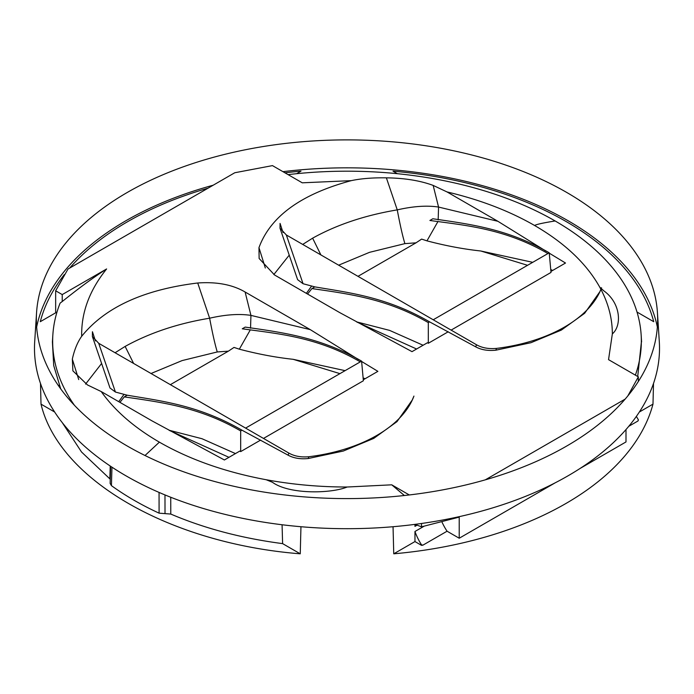 <?xml version="1.0" encoding="UTF-8"?>
<svg xmlns="http://www.w3.org/2000/svg" width="694" height="694" viewBox="0 0 694 694"><rect width="100%" height="100%" fill="white"/><g stroke="black" fill="none" stroke-linecap="round" stroke-linejoin="round"><path stroke-width="1.04" d="M358.356 359.466L310.279 329.633L245.112 292.009C232.533 284.661 216.736 281.651 197.721 282.996C143.693 289.606 105.011 307.364 81.692 336.269C81.163 312.742 89.465 290.3 106.616 268.951L62.226 294.586L62.226 301.534L60.118 303.104A294.343 169.935 180 0 0 52.857 334.829L52.406 341.96L53.716 365.573L60.699 388.848M363.292 379.783L377.883 371.351L361.626 361.479M245.589 428.103L361.591 361.123L363.378 380.763L263.486 438.435M260.597 440.1L240.679 451.603L239.786 451.083L224.388 459.975L152.116 420.937L101.229 391.563L87.513 384.962L72.887 370.848L72.332 359.145C74.362 349.837 77.485 342.211 81.692 336.269M145.011 455.507L159.377 442.147C189.792 459.584 225.394 472.111 266.175 479.736L271.267 480.638C296.026 484.88 321.313 487.006 347.139 487.014L391.737 484.82L409.278 494.952M625.164 399.093L485.306 479.84M627.818 395.936L638.341 376.851L638.341 381.492M601.273 288.522L603.884 290.89C620.861 303.061 622.041 325.677 612.342 333.901L608.543 359.648L638.341 376.851M612.342 333.901C612.334 318.988 608.655 304.388 601.308 290.101L600.935 289.381M600.857 289.242L599.737 287.16C586.534 263.607 564.829 243.056 534.623 225.498C509.301 210.933 480.092 199.742 447.014 191.926L497.902 221.299L545.987 251.141M550.915 271.458L565.506 263.026L549.249 253.154M433.212 319.778L549.223 252.798L551.001 272.438L451.109 330.11M448.229 331.775L428.302 343.278L427.417 342.758L412.01 351.65L339.739 312.612L274.572 274.998L259.131 258.48L258.966 247.637L265.325 268.014M447.014 191.926L433.16 185.411C420.13 180.605 404.533 178.08 386.376 177.838C372.678 177.629 360.967 178.566 351.251 180.648C301.179 194.112 270.417 216.441 258.966 247.637M62.226 294.586L55.659 290.795L68.003 269.029L234.78 172.745L272.473 165.614L302.263 182.817L351.251 180.648M106.616 268.951C93.707 277.262 78.908 288.123 62.226 301.534M74.466 405.322A294.343 169.935 180 0 1 52.857 334.829M85.579 384.103L101.55 363.552M115.083 352.752L125.137 346.419L133.612 363.448M78.717 379.583L72.332 359.145M197.721 282.996L209.631 318.208C177.924 323.439 149.757 332.842 125.137 346.419M245.112 292.009L250.933 315.388C239.309 313.619 225.541 314.556 209.631 318.208C212.442 333.172 214.984 344.424 217.257 351.953L182.114 360.585L151.032 373.502M310.279 329.633L250.933 315.388L250.543 328.21M250.092 330.257L239.335 349.177C257.864 354.061 275.804 357.445 293.146 359.31L339.93 373.632M365.07 378.751L363.118 377.892M345.1 370.648L293.146 359.31M169.128 430.323L228.968 457.329M459.22 516.657L459.22 538.232L555.113 482.868M580.141 468.415L625.997 441.939L625.997 429.551M288.079 174.628A294.343 169.935 180 0 1 429.872 178.063A294.343 169.935 180 0 1 555.131 220.961A294.343 169.935 180 0 1 641.143 334.829A294.343 169.935 180 0 1 635.383 375.142M338.655 265.177L369.529 252.33L404.888 243.629C402.607 236.099 400.065 224.847 397.254 209.883C413.225 206.222 426.992 205.285 438.556 207.064L433.16 185.411M438.166 219.885L438.556 207.064L497.902 221.299M437.723 221.933L426.966 240.853C445.505 245.745 463.445 249.12 480.777 250.985L532.723 262.323M550.741 269.567L552.693 270.426M428.302 343.278L428.302 322.606L429.595 321.869C386.211 296.772 348.553 292.642 314.85 286.882L303.052 283.725L286.344 234.98L476.5 344.762C482.026 347.902 488.706 349.117 496.548 348.397A136.683 78.916 180 0 0 599.989 291.541A136.683 78.916 180 0 0 601.559 287.767L599.486 292.608M416.591 349.004L356.751 321.999M52.475 340.858L52.397 341.96M170.36 384.667L228.395 351.155L217.257 351.953M228.395 351.155L234.008 347.425L239.326 349.169M169.926 430.454L201.989 438.721L235.466 453.581M302.705 244.427L312.621 238.172C336.842 224.709 365.053 215.279 397.254 209.883L386.376 177.838M637.717 376.486L641.516 340.685M118.735 401.67L123.983 394.409M360.307 361.869C316.932 336.772 277.435 333.701 242.275 328.791L245.208 327.091C282.727 332.53 320.507 337.31 361.591 361.123M283.048 232.594L280.064 223.407L280.003 228.179L286.344 234.98M98.722 343.304L288.877 453.087L288.079 455.16L241.963 430.193C198.588 405.096 160.93 400.967 127.228 395.207L115.43 392.049L98.722 343.304L92.38 336.503L92.441 331.732L95.425 340.919M411.863 400.932L413.936 396.092A136.683 78.916 180 0 1 412.366 399.865A136.683 78.916 180 0 1 308.925 456.721C301.083 457.441 294.395 456.227 288.877 453.087M36.565 312.595A310.652 179.356 180 0 0 127.332 446.06A310.652 179.356 0 0 0 259.539 491.343A310.652 179.356 0 0 0 657.435 312.595A310.652 179.356 0 0 0 566.668 192.42A310.652 179.356 180 0 0 434.461 147.145A310.652 179.356 180 0 0 36.565 312.595L34.7 341.578A312.517 180.431 180 0 0 259.018 521.394A312.517 180.431 180 0 0 659.3 341.578L657.435 312.595M547.93 253.544C504.564 228.447 465.058 225.377 429.898 220.466L432.83 218.766C470.35 224.205 508.138 228.985 549.223 252.798M599.989 291.541L584.652 313.289L561.351 330.084L530.936 342.715L495.785 350.21L496.548 348.397M495.785 350.21C487.899 350.973 481.211 349.854 475.702 346.835L476.5 344.762M475.702 346.835L429.595 321.869M308.925 456.721L308.153 458.534C300.276 459.298 293.588 458.179 288.079 455.16M412.366 399.865L397.02 421.614L373.728 438.408L343.313 451.039L308.153 458.534M282.952 171.661A312.517 180.431 180 0 1 434.982 175.131A312.517 180.431 180 0 1 657.357 327.082M119.941 402.364L124.295 396.899L127.228 395.207M124.295 396.899C161.815 402.338 199.594 407.118 240.679 430.931L241.963 430.193M424.008 526.26L414.96 531.483L414.96 541.563L393.75 553.812A309.541 178.714 0 0 0 652.985 404.142L653.505 383.47M417.085 525.158L414.96 526.382L414.96 524.378M393.047 526.72L393.75 553.812M414.96 531.483A38.326 22.13 60 0 0 421.527 544.851L422.932 545.146L447.066 531.214A38.326 22.13 60 0 1 441.922 521.897M414.96 541.563L421.527 545.354A300.719 173.621 0 0 0 422.932 545.146M421.527 544.851L421.527 545.354M397.376 173.7L393.012 171.175A310.157 179.069 0 0 1 653.722 321.695L636.997 312.04M282.076 524.759L282.605 543.619L300.25 553.812L300.953 526.72M40.495 383.47L41.015 404.142C58.964 479.632 169.492 543.445 300.25 553.812M54.635 412.01L41.015 404.142M59.441 387.105L59.476 385.916L58.036 385.083M111.96 467.175L111.422 485.635L110.138 483.406M159.056 492.419L159.091 513.161L170.785 514.063C204.47 528.438 241.738 538.292 282.605 543.619M159.091 513.161C141.42 505.015 125.527 495.837 111.422 485.635M110.259 479.242L81.536 452.011L62.234 422.585M170.75 497.26L170.785 514.063M110.225 466.021L109.86 478.886M59.476 385.916A294.829 170.212 0 0 0 60.647 388.779M638.341 419.679L637.977 420.989A300.719 173.621 0 0 0 638.341 420.182L638.341 419.679A38.326 22.13 60 0 1 636.372 416.4M459.22 517.117L421.527 526.815L421.527 523.484M414.96 526.382A2.95 1.7 60 0 1 415.576 525.037A2.95 1.7 60 0 1 416.686 525.011L421.527 526.815M280.003 228.179L297.622 279.665L303.052 283.725M36.643 327.082A312.517 180.431 180 0 1 213.179 185.211M92.38 336.503L109.999 387.989L115.43 392.049M296.624 173.7L300.988 171.175A310.157 179.069 0 0 0 284.948 172.815M208.061 188.169A310.157 179.069 0 0 0 69.704 268.049M64.351 274.538A310.157 179.069 0 0 0 40.278 321.695L57.003 312.04M404.888 243.629L416.027 242.831L357.983 276.342M306.366 293.345L311.606 286.084M307.563 294.039L311.918 288.574C349.438 294.013 387.217 298.793 428.302 322.606M314.85 286.882L311.918 288.574M416.027 242.822L421.631 239.1L426.949 240.844M273.835 274.555L289.172 255.227M628.764 426.307L637.977 420.989M423.088 345.256L389.612 330.396L357.54 322.129M527.561 265.308L480.777 250.985M639.365 412.01L652.985 404.142M459.22 538.232L447.066 531.214M55.659 290.795L55.659 312.821M404.359 495.507L391.737 484.82M266.175 479.736L272.421 482.261C289.155 494.57 331.029 493.686 347.139 487.014M240.679 451.603L240.679 430.931M159.377 442.147C134.15 427.521 114.77 410.657 101.229 391.563M555.131 220.961C543.02 222.921 536.184 224.431 534.623 225.498M320.897 254.932L312.621 238.172M164.981 494.926L165.016 513.647M599.737 287.16L601.221 288.478M641.143 334.829L641.594 341.96M110.632 466.29L110.138 483.44"/></g></svg>
